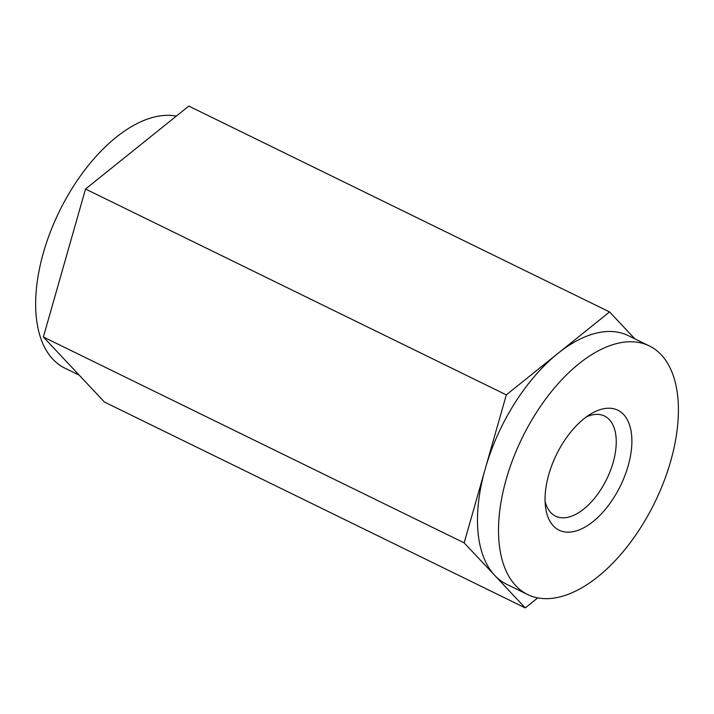 <?xml version="1.0" encoding="UTF-8"?>
<svg xmlns="http://www.w3.org/2000/svg" width="714" height="714" viewBox="0 0 714 714"><rect width="100%" height="100%" fill="white"/><g stroke="black" fill="none" stroke-linecap="round" stroke-linejoin="round"><path stroke-width="1.07" d="M176.313 116.114A138.391 73.747 116.1 0 0 162.105 115.632A138.391 73.747 116.1 0 0 55.665 219.252A138.391 73.747 116.1 0 0 52.89 359.249A138.391 73.747 116.1 0 0 64.787 368.103L79.209 375.162M634.844 338.838L609.569 311.938L188.791 106.091L85.528 189.031L43.376 337.008L104.485 402.062L525.263 607.909L537.74 597.886M609.569 311.938L506.315 394.869L85.528 189.031M506.315 394.869L464.162 542.854L43.376 337.008M464.162 542.854L525.263 607.909M606.079 408.363A66.786 35.593 -63.9 0 1 614.718 496.239A66.786 35.593 -63.9 0 1 545.523 506.967A66.786 35.593 -63.9 0 1 591.121 413.754A66.786 35.593 -63.9 0 1 606.079 408.363M624.964 342.051A138.391 73.747 116.1 0 0 518.525 445.679A138.391 73.747 116.1 0 0 515.749 585.667A138.391 73.747 116.1 0 0 527.646 594.53A138.391 73.747 116.1 0 0 654.702 502.62A138.391 73.747 116.1 0 0 649.267 345.897A138.391 73.747 116.1 0 0 624.964 342.051M545.094 501.415A55.719 29.693 116.1 0 0 555.554 516.142A55.719 29.693 116.1 0 0 565.345 517.695A55.719 29.693 116.1 0 0 610.318 470.883A55.719 29.693 116.1 0 0 604.526 416.048A55.719 29.693 116.1 0 0 594.735 414.495A55.719 29.693 116.1 0 0 586.48 416.824M527.646 594.53L506.601 584.231A138.391 73.747 -63.9 0 1 494.713 575.377A138.391 73.747 -63.9 0 1 485.234 468.857A138.391 73.747 -63.9 0 1 557.946 353.403A138.391 73.747 -63.9 0 1 628.231 335.607L649.267 345.897"/></g></svg>
